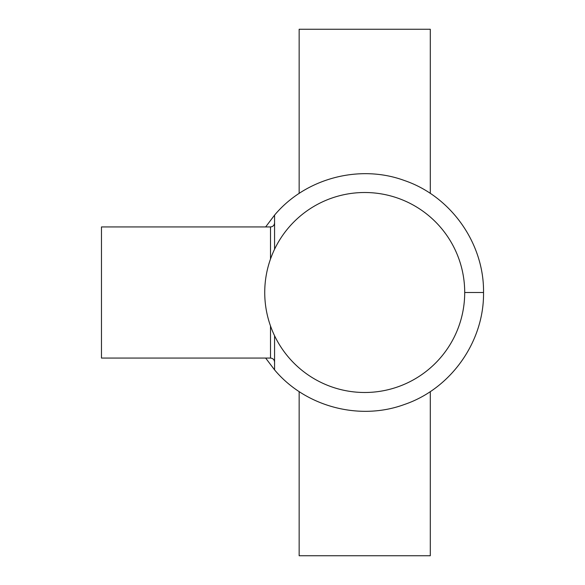 <?xml version="1.0" encoding="UTF-8"?>
<svg xmlns="http://www.w3.org/2000/svg" width="585" height="585" viewBox="0 0 585 585"><rect width="100%" height="100%" fill="white"/><g stroke="black" fill="none" stroke-linecap="round" stroke-linejoin="round"><path stroke-width="0.88" d="M274.57 335.746L274.57 369.881C305.326 406.685 359.424 421.098 404.425 404.476C450.94 388.711 484.219 341.611 483.532 292.5L464.709 292.5A99.991 99.991 0 0 1 364.718 392.491A99.991 99.991 0 0 1 264.734 292.5A99.991 99.991 0 0 1 364.718 192.509A99.991 99.991 0 0 1 464.709 292.5M270.504 259.023L270.504 226.936L101.468 226.936L101.468 358.064L270.504 358.064L270.504 325.977M299.154 391.577L299.154 555.75L430.289 555.75L430.289 391.577M430.289 193.423L430.289 29.25L299.154 29.25L299.154 193.423M483.532 292.5C484.219 243.389 450.94 196.289 404.425 180.524C359.424 163.902 305.326 178.315 274.57 215.119L274.57 249.254M270.504 358.064C272.968 358.312 274.321 359.665 274.57 362.13M274.57 369.881L265.648 358.064M270.504 226.936C272.968 226.688 274.321 225.335 274.57 222.87M274.57 215.119L265.648 226.936"/></g></svg>
